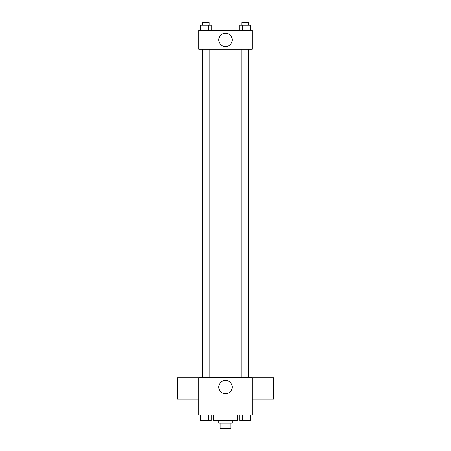 <?xml version="1.0" encoding="UTF-8"?>
<svg xmlns="http://www.w3.org/2000/svg" width="451" height="451" viewBox="0 0 451 451"><rect width="100%" height="100%" fill="white"/><g stroke="black" fill="none" stroke-linecap="round" stroke-linejoin="round"><path stroke-width="0.68" d="M228.928 423.111L228.928 428.45L220.161 428.45L220.161 423.111M228.928 428.45L230.839 428.45L230.839 423.111M232.175 420.439L232.175 423.111L218.825 423.111L218.825 420.439M222.072 423.111L222.072 428.45M213.481 415.1L213.481 420.439L237.519 420.439L237.519 415.1M252.205 415.1L198.795 415.1L198.795 377.712L252.205 377.712L252.205 415.1M232.197 387.059A6.697 6.697 0 0 1 222.151 392.86A6.697 6.697 0 0 1 222.151 381.258A6.697 6.697 0 0 1 232.197 387.059M252.205 399.118L273.565 399.118L273.565 377.758L252.205 377.758M198.795 377.758L177.435 377.758L177.435 399.118L198.795 399.118M248.89 49.255L248.89 377.712M241.815 377.712L241.815 49.255M209.185 49.255L209.185 377.712M252.205 49.255L198.795 49.255L198.795 30.561L252.205 30.561L252.205 49.255M232.197 39.908A6.697 6.697 0 0 1 222.151 45.709A6.697 6.697 0 0 1 222.151 34.107A6.697 6.697 0 0 1 232.197 39.908M250.553 30.561L250.553 25.222L239.757 25.222L239.757 30.561M247.853 25.222L247.853 30.561M242.458 25.222L242.458 30.561M241.815 25.222L241.815 22.55L248.49 22.55L248.49 25.222M211.243 30.561L211.243 25.222L200.447 25.222L200.447 30.561M208.542 25.222L208.542 30.561M203.147 25.222L203.147 30.561M202.51 25.222L202.51 22.55L209.185 22.55L209.185 25.222M250.553 415.1L250.553 420.439L239.757 420.439L239.757 415.1M247.853 415.1L247.853 420.439M242.458 415.1L242.458 420.439M248.49 420.439L241.815 420.439M211.243 415.1L211.243 420.439L200.447 420.439L200.447 415.1M208.542 415.1L208.542 420.439M203.147 415.1L203.147 420.439M209.185 420.439L202.51 420.439M202.11 49.255L202.11 377.712M248.49 377.712L248.49 49.255M202.51 49.255L202.51 377.712"/></g></svg>
